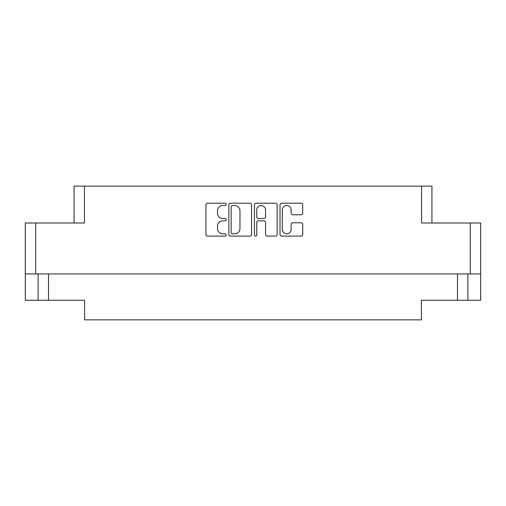 <?xml version="1.0" encoding="UTF-8"?>
<svg xmlns="http://www.w3.org/2000/svg" width="506" height="506" viewBox="0 0 506 506"><rect width="100%" height="100%" fill="white"/><g stroke="black" fill="none" stroke-linecap="round" stroke-linejoin="round"><path stroke-width="0.76" d="M282.316 229.401A4.402 4.402 0 0 0 286.712 233.804A4.402 4.402 0 0 0 291.114 229.401L291.114 224.43A1.644 1.644 0 0 1 292.759 222.785L301.064 222.785A1.644 1.644 0 0 1 302.708 224.43L302.708 234.461A1.644 1.644 0 0 1 301.064 236.106L281.659 236.106A1.644 1.644 0 0 1 280.014 234.461L280.014 204.854A1.644 1.644 0 0 1 281.659 203.21L301.064 203.21A1.644 1.644 0 0 1 302.708 204.854L302.708 213.159A1.644 1.644 0 0 1 301.064 214.803L292.759 214.803A1.644 1.644 0 0 1 291.114 213.159L291.114 209.914A4.402 4.402 0 0 0 286.712 205.512A4.402 4.402 0 0 0 282.316 209.914L282.316 229.401M255.593 236.106A1.151 1.151 0 0 0 256.744 234.955L256.744 222.457A1.644 1.644 0 0 1 258.389 220.806L263.898 220.806A1.644 1.644 0 0 1 265.542 222.457L265.542 234.461A1.644 1.644 0 0 0 267.187 236.106L275.492 236.106A1.644 1.644 0 0 0 277.136 234.461L277.136 204.854A1.644 1.644 0 0 0 275.492 203.21L256.087 203.21A1.644 1.644 0 0 0 254.442 204.854L254.442 234.955A1.151 1.151 0 0 0 255.593 236.106M74.059 223.007L74.059 186.145L84.445 186.145L84.445 223.007L35.686 223.007L35.686 273.942L25.3 273.942L25.3 223.007L35.686 223.007M470.314 223.007L480.7 223.007L480.7 273.942L470.314 273.942L470.314 223.007L421.555 223.007L421.555 186.145L431.941 186.145L431.941 223.007M25.3 273.942L25.3 300.248L38.114 300.248L38.114 273.942L38.114 300.248L84.61 300.248L84.61 319.855L421.39 319.855L421.39 300.248L457.494 300.248L457.494 273.942M251.558 234.461L251.558 204.854A1.644 1.644 0 0 0 249.913 203.21L230.508 203.21A1.644 1.644 0 0 0 228.864 204.854L228.864 234.461A1.644 1.644 0 0 0 230.508 236.106L249.913 236.106A1.644 1.644 0 0 0 251.558 234.461M222.779 205.512L225.043 205.512A1.151 1.151 0 0 0 226.195 204.361A1.151 1.151 0 0 0 225.043 203.21L207.568 203.21A1.644 1.644 0 0 0 205.923 204.854L205.923 234.461A1.644 1.644 0 0 0 207.568 236.106L225.043 236.106A1.151 1.151 0 0 0 226.195 234.955A1.151 1.151 0 0 0 225.043 233.804L222.779 233.804A5.262 5.262 0 0 1 217.517 228.541L217.517 226.074A5.262 5.262 0 0 1 222.779 220.806L225.043 220.806A1.151 1.151 0 0 0 226.195 219.655A1.151 1.151 0 0 0 225.043 218.503L222.779 218.503A5.262 5.262 0 0 1 217.517 213.241L217.517 210.774A5.262 5.262 0 0 1 222.779 205.512M421.555 186.145L84.445 186.145M470.314 273.942L35.686 273.942M480.7 273.942L480.7 300.248L457.494 300.248M232.317 205.512A1.151 1.151 0 0 0 231.166 206.663L231.166 232.652A1.151 1.151 0 0 0 232.317 233.804L234.702 233.804A5.262 5.262 0 0 0 239.964 228.541L239.964 210.774A5.262 5.262 0 0 0 234.702 205.512L232.317 205.512M265.542 209.996A4.402 4.402 0 0 0 261.14 205.594A4.402 4.402 0 0 0 256.744 209.996L256.744 216.859A1.644 1.644 0 0 0 258.389 218.503L263.898 218.503A1.644 1.644 0 0 0 265.542 216.859L265.542 209.996M467.886 273.942L467.886 300.248M48.506 273.942L48.506 300.248"/></g></svg>
